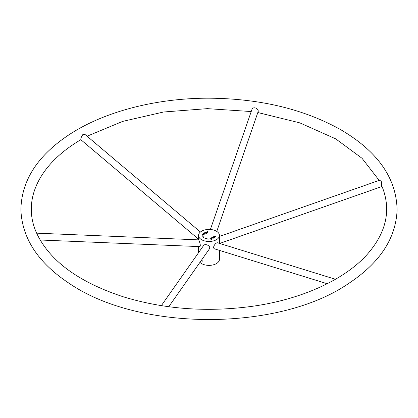 <?xml version="1.0" encoding="UTF-8"?>
<svg xmlns="http://www.w3.org/2000/svg" width="418" height="418" viewBox="0 0 418 418"><rect width="100%" height="100%" fill="white"/><g stroke="black" fill="none" stroke-linecap="round" stroke-linejoin="round"><path stroke-width="0.63" d="M202.62 235.773L202.887 235.762A6.139 3.543 0 0 0 203.529 237.058L203.994 237.633L203.294 237.131A6.406 3.699 180 0 1 202.62 235.773M207.626 232.633L206.017 231.912L208.08 232.016L207.14 231.264L208.566 232.089L206.502 231.985L207.626 232.633M204.972 234.164L203.357 233.448L204.857 233.061L205.05 233.312L204.392 233.829L204.972 234.164M214.878 236.839L215.683 236.593L214.042 236.619L213.922 236.259L214.523 235.914L215.233 235.992L214.209 236.504L215.552 236.301L215.934 236.583L214.878 237.016M213.18 238.302L211.539 237.769L211.336 237.994L212.245 238.84L211.08 238.004L212.13 237.539L213.18 238.302M201.612 239.718A10.45 6.035 180 0 1 198.55 235.454A10.45 6.035 180 0 1 209 229.419A10.45 6.035 180 0 1 219.45 235.454A10.45 6.035 180 0 1 212.997 241.024A10.45 6.035 180 0 1 201.612 239.718M213.185 236.645L214.805 237.361L214.026 237.131L213.284 237.56L213.687 238.009L212.255 237.184L213.117 237.466L213.859 237.037L213.185 236.645M209.951 238.516L211.398 239.133L212.036 238.96L210.912 239.613L211.21 239.242L209.951 238.516M202.479 234.801L202.113 234.357L202.855 233.819L204.177 234.435L202.479 234.801M207.187 232.889L206.116 233.505L204.689 232.68L205.724 232.084L205.045 232.669L205.484 232.92L206.445 232.56L205.651 233.019L206.137 233.296L207.187 232.889M206.215 238.61A6.139 3.543 0 0 0 208.467 238.981L208.441 239.133A6.406 3.699 180 0 1 206.095 238.746L205.228 238.344L206.335 238.474L206.215 238.782M201.1 260.701L202.265 261.266L201.972 259.458M219.45 250.382L219.45 259.343A10.45 6.035 180 0 1 212.997 264.918A10.45 6.035 180 0 1 201.612 263.612A10.45 6.035 180 0 1 199.94 262.352M219.45 235.454L219.45 243.375M40.154 240L199.532 246.604C201.554 246.787 198.921 239.76 198.587 239.869L36.648 233.16L37.505 235.005C51.064 261.887 79.733 282.511 123.519 296.874C164.138 309.2 206.847 312.371 251.657 306.399C301.294 299.591 344.819 279.705 367.438 254.144C386.749 231.985 391.504 209.146 381.697 185.634L381.571 185.273C381.65 182.196 381.226 180.44 380.291 180.012L219.45 236.436M168.752 306.728L209.235 249.133C211.571 246.171 205.097 243.036 203.571 245.554L161.332 305.647M335.461 279.276L217.668 242.832C215.803 242.116 211.555 248.057 214.836 248.956L327.216 283.728M204.224 233.949L204.224 233.735C204.904 233.139 204.736 233.04 203.712 233.437L204.224 233.735L204.783 233.317L204.783 233.662M202.678 234.691L203.921 234.456L202.359 234.346L202.678 235.031M202.166 234.524L202.364 234.336L202.359 234.691M202.699 236.113L202.887 236.102A6.139 3.543 0 0 0 203.529 237.403L203.853 237.565M203.77 237.33L203.77 236.99M203.529 237.403L203.529 237.058M202.887 236.102L202.887 235.762M205.787 238.751L206.064 238.782M216.775 231.42L258.24 111.34C258.439 108.21 252.864 106.099 251.871 109.683L210.374 229.472M200.415 232.011L85.141 134.575L82.983 134.33C81.374 136.738 80.653 138.525 80.82 139.68L198.55 239.195M198.55 252.702L198.55 246.563M198.55 239.869L198.55 235.454M214.126 236.384L214.126 236.724M215.683 236.593L215.683 236.933M211.336 237.988L211.336 238.328M219.669 243.448L382.052 186.48M379.178 180.398L362.025 158.276L335.706 138.865L299.837 122.871L257.948 112.562M80.961 139.643C38.132 164.776 21.84 200.953 36.648 233.16M87.075 136.211L122.678 121.392L163.626 111.998L207.375 108.643L251.223 111.543M340.931 129.815C303.912 109.088 259.834 98.543 208.686 98.188C156.64 98.11 105.132 111.355 70.135 134.042C37.761 155.172 21.349 180.477 20.9 209.946C22.081 238.427 38.242 262.938 69.378 283.472C140.124 331.939 279.945 331.187 348.899 283.289C379.863 262.781 395.93 238.328 397.1 209.935C396.442 178.188 377.72 151.483 340.931 129.815"/></g></svg>
